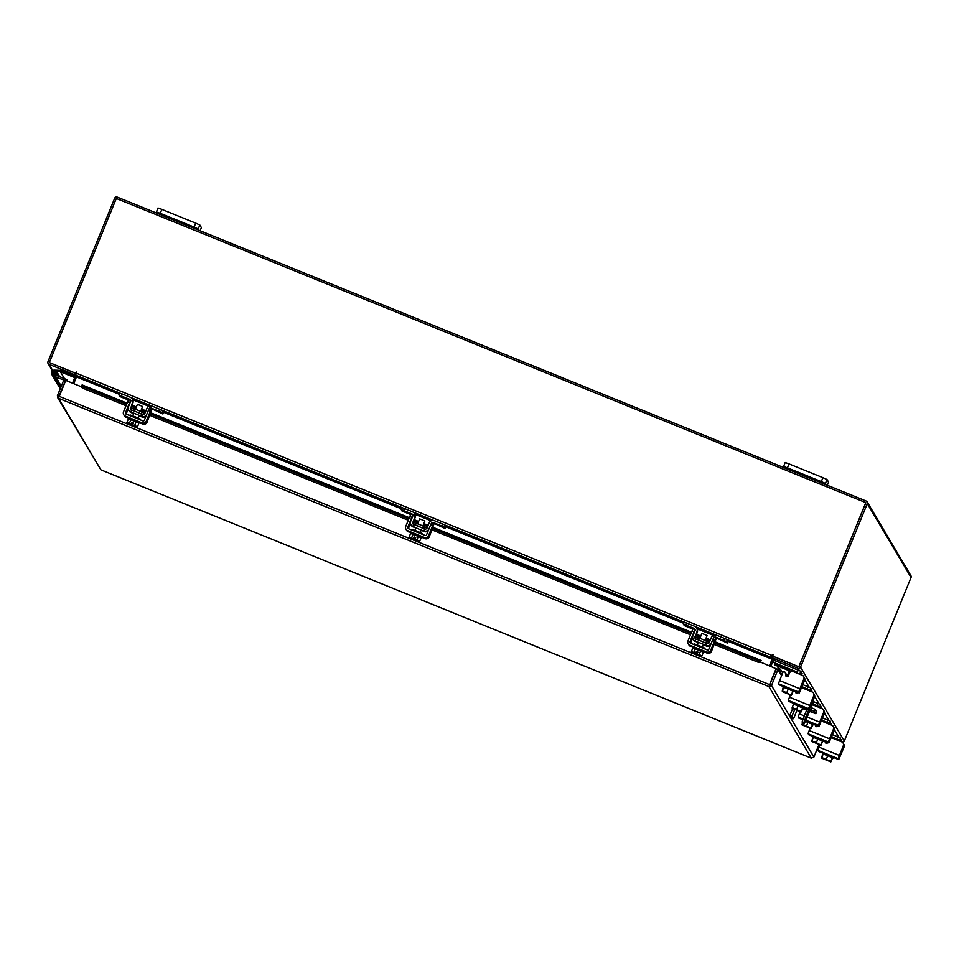 <?xml version="1.0" encoding="UTF-8"?>
<svg xmlns="http://www.w3.org/2000/svg" width="959" height="959" viewBox="0 0 959 959"><rect width="100%" height="100%" fill="white"/><g stroke="black" fill="none" stroke-linecap="round" stroke-linejoin="round"><path stroke-width="1.44" d="M55.562 372.583A1.415 1.415 -30.6 0 0 53.213 373.974A1.415 1.415 149.4 0 1 54.627 372.176L55.958 372.224M51.774 374.406A2.829 2.817 149.4 0 0 57.025 373.075A2.829 2.817 149.4 0 0 56.809 371.864L55.502 372.416A1.415 1.415 149.4 0 1 54.555 374.334A1.415 1.415 149.4 0 1 52.793 372.919A1.415 1.415 149.4 0 1 54.255 371.553L60.321 371.78L60.381 370.366L54.315 370.15A2.829 2.817 149.4 0 0 51.774 374.406L52.146 375.029A2.829 2.817 -30.6 0 0 53.5 376.192L65.62 380.651M60.777 387.484A2.829 2.817 149.4 0 1 58.715 386.129L59.086 386.741A2.829 2.817 -30.6 0 0 60.573 387.963L60.453 387.916A2.829 2.817 149.4 0 1 59.086 386.741L59.446 387.364A2.829 2.817 -30.6 0 0 60.429 388.335A2.829 2.817 149.4 0 1 59.446 387.364L59.818 387.975A2.829 2.817 -30.6 0 0 60.321 388.599A2.829 2.817 149.4 0 1 59.818 387.975L60.177 388.599A2.829 2.817 -30.6 0 0 60.261 388.731A2.829 2.817 149.4 0 1 60.177 388.599L60.261 388.731M60.908 387.16L59.722 386.681A2.829 2.817 149.4 0 1 58.355 385.506A2.829 2.817 -30.6 0 0 61.016 386.885M61.232 386.357L58.99 385.446A2.829 2.817 149.4 0 1 57.624 384.271A2.829 2.817 -30.6 0 0 60.549 385.614M60.908 386.225A2.829 2.817 149.4 0 1 57.984 384.895A2.829 2.817 -30.6 0 0 59.35 386.069L61.064 386.765M60.177 384.991A2.829 2.817 149.4 0 1 57.252 383.66A2.829 2.817 -30.6 0 0 58.619 384.835L61.232 385.89L58.259 384.211A2.829 2.817 149.4 0 1 56.893 383.049A2.829 2.817 -30.6 0 0 59.818 384.379M59.446 383.768A2.829 2.817 149.4 0 1 56.533 382.425A2.829 2.817 -30.6 0 0 57.888 383.6L60.501 384.655L57.528 382.977A2.829 2.817 149.4 0 1 56.161 381.814A2.829 2.817 -30.6 0 0 59.086 383.144M58.715 382.533A2.829 2.817 149.4 0 1 55.802 381.191A2.829 2.817 -30.6 0 0 57.156 382.365L59.77 383.42L56.797 381.754A2.829 2.817 149.4 0 1 55.43 380.579A2.829 2.817 -30.6 0 0 58.355 381.91M57.984 381.298A2.829 2.817 149.4 0 1 55.071 379.956A2.829 2.817 -30.6 0 0 56.425 381.131L58.679 381.574L56.066 380.519A2.829 2.817 149.4 0 1 54.699 379.344A2.829 2.817 -30.6 0 0 57.624 380.675M57.252 380.064A2.829 2.817 149.4 0 1 54.339 378.721A2.829 2.817 -30.6 0 0 55.694 379.896L57.948 380.339L55.334 379.284A2.829 2.817 149.4 0 1 53.968 378.11A2.829 2.817 -30.6 0 0 56.893 379.44M56.809 371.864L57.168 372.488A2.829 2.817 149.4 0 1 56.653 375.484A2.829 2.817 -30.6 0 0 57.072 372.26L57.36 372.763A2.829 2.817 149.4 0 1 57.3 375.748A2.829 2.817 -30.6 0 0 57.54 373.099L57.9 373.722A2.829 2.817 149.4 0 1 57.876 375.976A2.829 2.817 -30.6 0 0 57.804 373.495L58.091 373.998A2.829 2.817 149.4 0 1 58.391 376.192A2.829 2.817 -30.6 0 0 58.271 374.334L58.631 374.957A2.829 2.817 149.4 0 1 58.835 376.372A2.829 2.817 -30.6 0 0 58.535 374.729L58.823 375.233A2.829 2.817 149.4 0 1 59.218 376.527A2.829 2.817 -30.6 0 0 59.002 375.568L59.362 376.18A2.829 2.817 149.4 0 1 59.518 376.647A2.829 2.817 -30.6 0 0 59.266 375.964L59.554 376.467A2.829 2.817 149.4 0 1 59.698 376.719M56.521 378.829A2.829 2.817 149.4 0 1 53.608 377.486A2.829 2.817 -30.6 0 0 54.963 378.661L57.216 379.105L54.603 378.05A2.829 2.817 149.4 0 1 53.236 376.875A2.829 2.817 -30.6 0 0 56.161 378.206M55.79 377.594A2.829 2.817 149.4 0 1 52.877 376.252A2.829 2.817 -30.6 0 0 54.231 377.426L56.485 377.87L53.872 376.815A2.829 2.817 149.4 0 1 52.505 375.64A2.829 2.817 -30.6 0 0 55.43 376.983M53.968 374.358A1.415 1.415 149.4 0 1 55.358 373.411L55.538 373.411A1.415 1.415 -30.6 0 0 53.968 374.358M55.358 373.411L54.987 372.787A1.415 1.415 -30.6 0 0 53.524 374.202A1.415 1.415 149.4 0 1 55.622 372.967M56.006 376.012A2.829 2.817 149.4 0 1 52.146 375.029L58.715 386.129A2.829 2.817 -30.6 0 0 60.081 387.304L60.741 387.568M57.037 372.26L57.432 372.883M57.768 373.495L58.163 374.118M58.499 374.729L58.895 375.353M59.23 375.964L59.626 376.587M64.493 378.661L60.417 371.804L74.79 377.63M60.381 370.366A1.702 1.702 -30.6 0 1 60.956 370.498L75.162 376.264M60.417 371.804L64.373 378.613M67.717 381.226L67.034 380.076A1.702 1.702 149.4 0 0 66.219 379.368L56.281 375.329L55.754 376.635M67.034 380.076A1.702 1.702 149.4 0 1 67.274 381.047M799.59 473.362L810.055 477.618L799.59 473.362M826.238 484.834L825.411 483.432L821.3 481.586L787.435 467.848L783.599 466.458L784.426 467.86M821.3 481.586L822.906 477.654L789.029 463.916L787.435 467.848M828.564 482.125L827.281 485.254L828.564 482.125L827.018 479.5L825.411 483.432M785.193 462.526L783.599 466.458L785.193 462.526L789.029 463.916M822.906 477.654L827.018 479.5M796.186 692.026L797.205 692.434M808.833 709.516L803.75 722.726L804.289 723.661L810.163 710.02M811.17 707.574L812.968 703.175L812.369 702.168M812.908 700.825A2.937 2.925 149.4 0 1 812.968 703.175M803.75 722.726L802.072 722.055L804.301 723.661L802.635 722.99M807.166 708.833L804.026 716.517L805.692 717.2M810.031 709.888L806.591 718.135L805.992 717.128L809.264 709.516M802.072 722.055L804.026 716.517M796.965 710.367L793.549 718.735L791.463 717.883L789.916 715.27L792.673 708.509M810.295 707.227L815.39 709.432L814.539 711.53L815.857 713.76L809.612 711.374M806.627 710.151L802.743 708.581M815.39 709.432L816.72 711.674L815.857 713.76L816.708 711.662M814.539 711.53L809.372 709.288M789.916 715.27L792.002 716.121L794.723 709.444L792.182 708.257L801.197 711.914L794.723 709.432M793.549 718.735L792.002 716.121M809.696 711.17L811.11 711.602L809.252 709.504M803.091 708.114L806.687 709.984M172.416 218.844L182.869 223.099L172.416 218.844M199.064 230.304L198.237 228.913L194.126 227.067L160.249 213.318L156.413 211.927L157.252 213.342M194.126 227.067L195.72 223.135L161.855 209.386L160.249 213.318M201.39 227.607L200.107 230.735L201.39 227.595L199.832 224.981L198.237 228.913M158.019 208.007L156.425 211.939L158.019 208.007L161.855 209.386M195.72 223.135L199.832 224.981M821.851 706.855L820.688 708.054M812.597 704.062L819.981 707.059L812.764 703.654M817.104 705.416L817.919 703.438L813.124 701.485M819.909 707.742L820.796 705.069L819.705 706.579M819.981 707.059L819.801 707.694M817.919 703.438L820.52 704.601M805.92 720.401L813.795 723.817M812.633 724.429L811.17 727.989L812.633 724.429L807.969 722.415L806.507 725.975L811.086 728.468L811.937 726.395L811.146 728.564L812.812 724.728M805.464 721.432L807.874 722.379M808.053 722.451L812.537 724.381M807.969 722.415L805.452 721.456M802 724.848L811.146 728.564M808.881 727.485L801.988 724.824L802.587 722.918L802.036 724.285L806.507 725.975M804.313 725.615L808.461 727.294M802.048 724.908L811.062 728.576M801.988 724.824L803.906 725.46M812.8 723.266L813.759 723.913M823.409 709.828A2.829 2.817 149.4 0 1 823.637 712.381L818.423 725.304L819.01 726.287L824.356 713.616L819.825 724.309L819.238 723.314L823.637 712.381M824.284 713.496A2.829 2.817 -30.6 0 0 823.709 710.475M803.031 719.058L798.14 717.068L802.791 719.706L798.739 718.063M798.14 717.068L800.19 711.614M802.863 719.478L801.053 718.615L802.947 719.274M824.141 711.051A2.829 2.817 149.4 0 1 824.356 713.616M823.565 712.273A2.829 2.817 -30.6 0 0 822.019 708.593L812.86 704.877A2.829 2.817 -30.6 0 0 812.333 704.721M786.967 676.706L789.641 670.053L773.41 662.381L797.373 672.103L798.188 670.125L774.225 660.403L773.41 662.381M802.108 673.542L800.945 674.74M788.538 668.986L797.373 672.103M776.155 663.964L775.807 664.815L774.596 664.383L774.92 664.923L789.365 670.785M800.178 674.429L801.053 671.756L799.974 673.278M800.25 673.745L800.07 674.381M798.188 670.125L800.777 671.288M775.807 664.815L790.324 671.216M774.596 664.383L774.968 663.484L774.596 664.383M783.671 687.579L783.611 686.236L794.064 690.492L793.644 691.547L792.889 691.115L793.644 691.535M783.191 687.291L782.292 690.971L783.743 687.399L788.226 689.101L786.776 692.674L789.149 694.172L791.439 694.676L792.889 691.115L788.226 689.101M783.839 687.435L788.142 689.065M788.322 689.137L792.793 691.067M792.889 691.115L791.403 695.251L793.081 691.427M789.149 694.172L782.304 691.595L791.403 695.251M784.162 692.146L782.292 690.971L786.776 692.674M784.57 692.302L788.73 693.992M782.304 691.595L791.331 695.263M793.057 689.953L794.028 690.6M786.428 676.551L786.164 674.285A1.355 1.355 -30.6 0 0 785.96 673.721M786.104 674.177A1.355 1.355 -30.6 0 0 785.457 673.206M785.229 672.499A1.355 1.355 149.4 0 1 785.445 673.062L785.793 675.651A1.355 1.355 -30.6 0 0 785.936 676.107M803.678 676.515A2.829 2.817 149.4 0 1 803.894 679.08L803.822 678.96A2.829 2.817 -30.6 0 0 802.275 675.28L793.117 671.564A2.829 2.817 -30.6 0 0 789.449 673.122L788.322 675.867A1.355 1.355 149.4 0 1 785.733 675.544L785.793 675.651M803.822 678.96L798.691 691.99L799.267 692.973L804.625 680.303L800.082 690.995L799.494 690L803.894 679.08M804.553 680.183A2.829 2.817 -30.6 0 0 803.978 677.162M798.691 691.99L778.408 683.755L783.479 686.572L778.996 684.75M778.408 683.755L782.772 672.619A1.355 1.355 149.4 0 1 785.373 672.942L785.733 675.544M783.563 686.356L781.309 685.301L784.414 686.44M786.164 674.285L786.476 676.574M804.373 677.689L804.445 677.797A2.829 2.817 149.4 0 1 804.625 680.303M799.267 692.973L793.944 690.816L799.267 692.973M796.833 693.357L797.313 692.182M811.973 690.192L810.823 691.403M801.868 687.052L810.115 690.396L802.036 686.644M807.238 688.766L808.053 686.776L802.839 684.666M810.043 691.091L810.93 688.406L809.84 689.929M810.115 690.396L809.935 691.043M808.053 686.776L810.643 687.939M793.057 703.93L793.477 702.887L803.942 707.155L802.947 708.078L793.62 704.062L792.158 707.622L793.549 704.242M802.767 707.778L803.51 708.198M793.704 704.098L798.008 705.728M798.188 705.8L802.671 707.73M799.015 710.823L801.221 711.818L802.755 707.766L801.304 711.338L798.595 710.643L796.641 709.324L798.092 705.752M801.221 711.818L802.947 708.078M792.182 708.257L792.158 707.622L796.641 709.324M794.436 708.953L798.595 710.643M801.149 711.83L794.04 708.797M802.935 706.603L803.894 707.251M795.55 691.463L795.67 692.314A1.355 1.355 -30.6 0 0 795.802 692.758M798.188 692.542A1.355 1.355 149.4 0 1 795.598 692.194L795.67 692.314M813.544 693.177A2.829 2.817 149.4 0 1 813.759 695.731L808.557 708.641L809.144 709.636L814.491 696.953L809.947 707.646L809.36 706.663L813.759 695.731M796.294 693.201L796.09 691.691M814.419 696.845A2.829 2.817 -30.6 0 0 813.843 693.825M808.557 708.641L788.274 700.418L793.345 703.223L788.873 701.413M788.274 700.418L790.324 694.951M793.429 703.007L791.175 701.964L794.28 703.091M796.138 691.703L796.354 693.225M795.49 691.451L795.598 692.194M814.275 694.4A2.829 2.817 149.4 0 1 814.491 696.953M813.7 695.611A2.829 2.817 -30.6 0 0 812.153 691.942L802.995 688.226A2.829 2.817 -30.6 0 0 801.46 688.059M141.5 413.737L142.16 412.13L137.844 410.176L133.816 408.726L133.157 410.332L141.608 414.228M132.821 403.248L132.45 402.636A4.184 4.172 -30.6 0 0 132.174 398.932L132.546 399.555A4.184 4.172 149.4 0 1 132.821 403.248L130.808 408.162A1.81 1.798 -30.6 0 0 130.784 409.433M133.649 413.593L130.987 412.502A3.956 3.944 149.4 0 1 129.081 410.86L128.722 410.236A3.956 3.944 -30.6 0 0 130.628 411.879L141.692 416.362L142.519 414.396A1.81 1.798 149.4 0 0 144.869 413.401L146.871 408.486A4.184 4.172 -30.6 0 1 152.325 406.196L162.862 410.584L162.047 412.562L151.51 408.174L151.918 408.87L150.431 408.762M145.852 416.554A3.956 3.944 149.4 0 1 142.076 416.997L141.704 416.374A3.956 3.944 -30.6 0 0 146.595 414.732M149.976 408.174A2.038 2.026 149.4 0 1 151.51 408.174M401.653 508.558L163.701 411.986L162.862 410.584M130.772 400.79L129.357 399.184L118.988 395.084L119.827 396.499L128.422 399.999M163.701 411.998L162.886 413.976L162.047 412.562M151.918 408.87L162.886 413.976M132.45 402.636L130.808 408.162M132.174 398.932A4.184 4.172 -30.6 0 0 130.16 397.194L122.213 393.969L121.409 395.959M129.357 399.184A2.038 2.026 149.4 0 1 130.448 400.251M130.544 400.538A2.038 2.026 149.4 0 1 130.46 401.833L128.458 406.736A3.956 3.944 -30.6 0 0 128.722 410.236M131.419 409.889A1.81 1.798 149.4 0 1 130.448 407.551M119.791 393.094L118.988 395.084L119.791 393.094L122.213 393.969M138.875 415.715L142.076 416.997M141.692 416.362L142.519 414.396M142.507 414.372L131.431 409.877L130.987 412.502M130.772 419.766L128.386 418.999L128.818 417.944L133.864 419.778L139.271 422.212L138.851 423.243M130.927 419.826L135.986 421.888M136.154 421.96L138.839 423.243M129.789 415.583L130.052 414.923L135.099 416.745L140.517 419.191L140.254 419.826M140.649 411.363L142.627 406.52L139.93 405.297L137.401 404.386L135.423 409.229M130.82 419.79L128.338 418.987L126.888 422.547L129.357 423.351L130.82 419.79L129.369 423.351L131.071 424.477L131.922 422.404L133.481 423.039L132.642 425.113L134.644 425.496L136.094 421.924L130.82 419.79M136.106 421.924L134.644 425.496L137.449 426.839L138.899 423.267L136.106 421.924M135.758 426.515L137.053 426.911M133.337 423.387L132.234 422.943L131.395 425.017L127.847 423.315M128.074 423.387L131.071 424.477M130.963 418.627L136.825 421.013M150.263 413.509L147.027 422.272A3.273 3.273 149.4 0 1 142.759 424.07L142.052 422.883A3.273 3.273 -30.6 0 0 146.319 421.073L150.335 411.255L148.345 410.452L144.341 420.27A1.127 1.127 149.4 0 1 142.867 420.893L126.144 414.108A1.127 1.127 149.4 0 1 125.521 412.634L129.525 402.816L127.547 402.001L123.531 411.831A3.273 3.273 -30.6 0 0 125.329 416.086L142.052 422.883M127.547 402.001L128.698 399.543L131.011 400.898M128.698 399.543L130.688 400.347L129.525 402.816M125.521 412.634L126.228 413.832L128.23 408.93M148.345 410.452L149.496 407.983L151.81 409.337L149.436 415.571M125.329 416.086L128.65 418.352M139.115 422.595L142.759 424.07M126.037 417.285A3.273 3.273 149.4 0 1 124.454 415.93L123.747 414.732M150.443 413.581L149.544 415.607M149.496 407.983L151.486 408.786L150.335 411.255M423.734 528.277L424.393 526.671L420.066 524.717L416.038 523.254L415.391 524.873L423.842 528.757M415.043 517.788L414.684 517.165A4.184 4.172 -30.6 0 0 414.408 513.473L414.779 514.084A4.184 4.172 149.4 0 1 415.043 517.788L413.041 522.703A1.81 1.798 -30.6 0 0 413.005 523.974M413.221 527.03A3.956 3.944 149.4 0 1 411.315 525.388L410.943 524.777A3.956 3.944 -30.6 0 0 412.861 526.419L415.87 528.121M428.086 531.082A3.956 3.944 149.4 0 1 424.298 531.526L421.109 530.255M683.875 623.098L445.923 526.527L445.12 528.517L444.281 527.102L441.679 525.94L442.495 523.95L434.547 520.725A4.184 4.172 -30.6 0 0 429.105 523.027L427.103 527.941A1.81 1.798 149.4 0 1 424.741 528.924L423.938 530.914A3.956 3.944 -30.6 0 0 428.829 529.26M432.209 522.715A2.038 2.026 149.4 0 1 433.744 522.715L434.151 523.398L432.653 523.302M441.679 525.94L433.744 522.715M442.495 523.95L445.096 525.112L444.281 527.102M445.935 526.527L445.096 525.112M413.005 515.319L411.579 513.724L401.222 509.625L402.049 511.039L410.656 514.527M434.151 523.398L445.12 528.517M414.684 517.165L413.041 522.703M414.408 513.473A4.184 4.172 -30.6 0 0 412.394 511.734L404.446 508.51L403.631 510.5M411.579 513.724A2.038 2.026 149.4 0 1 412.682 514.791M412.778 515.079A2.038 2.026 149.4 0 1 412.694 516.362L410.692 521.276A3.956 3.944 -30.6 0 0 410.943 524.777M413.653 524.429A1.81 1.798 149.4 0 1 412.682 522.08M401.222 509.613L402.025 507.635L404.446 508.51M423.926 530.89L424.741 528.912L413.653 524.417L412.849 526.395L424.31 531.55M410.62 533.54L411.051 532.485L416.098 534.307L421.504 536.752L421.085 537.783L418.388 536.489M413.161 534.367L418.22 536.417M410.62 533.528L412.993 534.307M412.01 530.123L412.286 529.452L417.333 531.274L422.739 533.719L422.475 534.367M422.883 525.904L424.861 521.049L422.152 519.838L419.634 518.915L417.656 523.77M413.053 534.319L410.572 533.516L409.109 537.088L411.591 537.891L413.053 534.319L411.603 537.891L413.305 539.006L414.144 536.932L415.715 537.567L414.863 539.641L416.865 540.025L418.328 536.465L413.053 534.319M418.328 536.465L416.877 540.037L419.67 541.367L421.133 537.807L418.328 536.465M414.863 539.641L419.287 541.439M415.571 537.927L414.468 537.472L413.617 539.545L410.08 537.855M410.296 537.927L413.305 539.006M414.851 539.689L417.98 541.044M413.197 533.168L419.059 535.554M432.485 528.037L429.26 536.812A3.273 3.273 149.4 0 1 424.993 538.61L424.286 537.412A3.273 3.273 -30.6 0 0 428.553 535.613L432.557 525.784L430.579 524.981L426.563 534.81A1.127 1.127 149.4 0 1 425.089 535.434L408.366 528.637A1.127 1.127 149.4 0 1 407.755 527.174L411.759 517.345L409.769 516.541L405.765 526.371A3.273 3.273 -30.6 0 0 407.563 530.627L424.286 537.412M409.769 516.541L410.932 514.084L413.233 515.427M410.932 514.084L412.909 514.887L411.759 517.345M407.755 527.174L408.462 528.373L410.464 523.47M430.579 524.981L431.73 522.523L434.043 523.866L431.658 530.099M407.563 530.627L410.884 532.88M421.349 537.136L424.993 538.61M408.27 531.825A3.273 3.273 149.4 0 1 406.688 530.459L405.981 529.26M432.665 528.121L431.766 530.147M431.73 522.523L433.72 523.326L432.557 525.784M705.968 642.806L706.615 641.199L702.3 639.257L698.272 637.795L697.613 639.401L706.076 643.297M697.277 632.329L696.905 631.705A4.184 4.172 -30.6 0 0 696.642 628.001L697.001 628.625A4.184 4.172 149.4 0 1 697.277 632.329L695.275 637.232A1.81 1.798 -30.6 0 0 695.239 638.502M695.455 641.571A3.956 3.944 149.4 0 1 693.537 639.929L693.177 639.317A3.956 3.944 -30.6 0 0 695.083 640.96L698.104 642.662M710.319 645.623A3.956 3.944 149.4 0 1 706.531 646.066L703.343 644.784M772.69 656.112L798.895 666.817L772.738 656.196L773.086 654.685L772.331 654.745L771.336 657.466L772.211 658.941L728.157 641.068L727.354 643.057L726.514 641.643L723.913 640.468L724.728 638.49L716.781 635.266A4.184 4.172 -30.6 0 0 711.338 637.555L709.336 642.47A1.81 1.798 149.4 0 1 706.975 643.465L706.172 645.455A3.956 3.944 -30.6 0 0 711.063 643.801M714.431 637.255A2.038 2.026 149.4 0 1 715.965 637.244L716.385 637.939L714.887 637.831M723.913 640.468L715.965 637.244M724.728 638.49L727.318 639.653L726.514 641.643M728.157 641.068L727.318 639.653M695.239 629.859L693.813 628.253L683.443 624.153L684.282 625.58L692.889 629.068M716.385 637.939L727.354 643.057M696.905 631.705L695.275 637.232M696.642 628.001A4.184 4.172 -30.6 0 0 694.616 626.275L686.68 623.05L685.865 625.028M693.813 628.253A2.038 2.026 149.4 0 1 694.903 629.332M695.011 629.607A2.038 2.026 149.4 0 1 694.927 630.902L692.925 635.817A3.956 3.944 -30.6 0 0 693.177 639.317M695.886 638.946L695.071 640.936L706.16 645.431L706.963 643.441L695.886 638.946A1.81 1.798 149.4 0 1 694.903 636.62M684.258 622.175L683.443 624.153L684.258 622.175L686.68 623.05M706.16 645.431L706.543 646.09M695.227 648.835L692.854 648.068L693.273 647.025L698.32 648.847L703.738 651.293L703.319 652.324L700.621 651.029M695.395 648.907L700.454 650.957M694.244 644.652L694.508 643.992L699.555 645.815L704.973 648.26L704.709 648.907M705.117 640.444L707.095 635.589L704.385 634.367L701.856 633.455L699.878 638.31M695.287 648.859L692.806 648.056L691.343 651.629L693.825 652.42L695.275 648.859L693.825 652.432L695.527 653.547L696.378 651.473L697.948 652.108L697.097 654.182L699.099 654.565L700.561 651.005L695.287 648.859M700.561 651.005L699.111 654.565L701.904 655.908L703.355 652.336L700.561 651.005M697.097 654.182L701.52 655.98M697.804 652.456L696.702 652.012L695.838 654.122L692.302 652.396M692.53 652.468L695.838 654.122M697.085 654.218L700.214 655.584M695.431 647.697L701.293 650.094M714.719 642.578L711.494 651.341A3.273 3.273 149.4 0 1 707.227 653.151L706.519 651.952A3.273 3.273 -30.6 0 0 710.787 650.154L714.791 640.324L712.801 639.521L708.797 649.339A1.127 1.127 149.4 0 1 707.322 649.962L690.6 643.177A1.127 1.127 149.4 0 1 689.977 641.703L693.992 631.885L692.002 631.082L687.999 640.9A3.273 3.273 -30.6 0 0 689.785 645.167L706.519 651.952M692.002 631.082L693.153 628.613L695.467 629.967M693.153 628.613L695.143 629.416L693.992 631.885M689.977 641.703L690.684 642.902L692.686 637.999M712.801 639.521L713.964 637.052L716.265 638.406L713.892 644.64M689.785 645.167L693.117 647.421M703.582 651.664L707.227 653.151M690.492 646.354A3.273 3.273 149.4 0 1 688.922 644.999L688.202 643.801M714.899 642.65L713.999 644.688M713.964 637.052L715.941 637.867L714.791 640.324M59.122 396.57L57.42 395.695L58.511 398.273L65.715 380.411L81.431 386.789M769.538 685.014L776.418 668.914L777.989 669.55L781.561 675.592M818.986 744.568L813.891 757.059L811.302 758.149L768.902 686.572L771.48 685.481L769.921 684.846M777.989 669.55L771.48 685.481L813.891 757.059M59.218 396.343L769.562 684.618L776.059 668.687L760.463 662.07A2.254 1.055 -159.4 0 1 757.898 662.142L758.425 660.739A2.254 1.055 20.6 0 0 760.99 660.667L760.475 662.058M769.621 684.714L776.059 668.687M768.902 686.572L58.511 398.273L100.911 469.85L57.552 397.458M58.979 396.331L65.02 381.55L63.45 380.915L57.42 395.695M811.302 758.149L100.911 469.85L811.302 758.149M779.008 670.377L780.374 669.37L781.801 671.24L780.47 672.283L778.528 670.473M780.338 669.334A1.978 1.978 -30.6 0 0 777.317 669.286M781.801 671.24L782.712 672.774M780.47 672.283L781.921 674.728M760.463 662.357L761.002 660.655M126.6 404.326L83.613 386.885A2.254 1.055 20.6 0 1 81.983 385.158A2.254 1.055 20.6 0 1 82.006 385.122L82.09 385.158M83.613 386.885L83.085 388.287A2.254 1.055 -159.4 0 1 81.467 386.549L81.971 385.218M131.551 406.34L135.89 408.102M141.117 410.224L145.444 411.986M150.407 413.988L408.822 518.867M413.785 520.881L418.112 522.631M423.351 524.765L427.678 526.515M432.641 528.529L691.055 633.408M696.018 635.409L700.346 637.172M705.584 639.293L709.912 641.056M714.863 643.069L758.425 660.739M83.085 388.287L126.037 405.717M130.987 407.731L133.757 408.846M142.112 412.238L144.881 413.365M149.844 415.379L408.258 520.246M413.221 522.259L415.99 523.386M424.346 526.779L427.115 527.906M432.077 529.907L690.492 634.786M695.455 636.8L698.224 637.927M706.579 641.307L709.348 642.434M714.299 644.448L757.898 662.142M81.467 386.549A2.254 1.055 -159.4 0 1 81.479 386.513L81.983 385.158M75.234 376.264L72.536 383.18M770.772 666.541L773.493 659.888L774.045 660.835M800.561 667.176L844.316 741.019L911.05 577.474A1.978 1.978 149.4 0 0 910.918 575.724L867.176 501.881A1.978 1.978 -30.6 0 1 867.296 503.631L800.561 667.176A1.978 1.978 -30.6 0 1 797.984 668.267L772.63 657.97L774.668 660.02M774.285 660.427L773.877 659.732L774.656 660.044M798.619 666.697L773.266 656.412L772.63 657.97M867.176 501.881A1.978 1.978 -30.6 0 0 866.217 501.054L117.274 197.122A1.978 1.978 -30.6 0 0 114.684 198.201L47.95 361.747A1.978 1.978 -30.6 0 0 49.041 364.324L74.382 374.609L75.329 376.204L73.903 375.64L75.09 376.144M75.893 374.513L75.018 373.051L49.532 362.634M75.329 376.204L75.737 375.209M74.382 374.609L75.018 373.051M865.737 502.995L799.003 666.541M844.316 741.019A1.978 1.978 149.4 0 1 842.362 742.242M772.666 658.03L769.442 666.002M728.049 641.343L772.103 659.229L769.358 665.966M73.723 383.66L76.48 376.923L119.3 394.305M773.11 654.733L771.971 655.896L772.846 657.454M119.419 394.017L76.576 376.635L75.701 375.161L76.672 372.056L75.497 373.171L76.696 372.104M798.835 666.721L865.797 502.636L116.303 198.477L49.341 362.562L75.545 373.267M49.341 362.562L75.497 373.171M798.895 666.817L865.797 502.636M826.442 743.321L826.922 742.146M841.582 740.156L840.42 741.367M831.477 737.015L839.724 740.36L831.633 736.62M836.847 738.73L837.651 736.74L832.448 734.63M839.652 741.055L840.528 738.382L839.437 739.892M839.724 740.36L839.533 741.007M837.651 736.74L840.252 737.915M823.146 754.206L823.086 752.851L833.539 757.107L833.119 758.173L832.364 757.73L833.107 758.161M822.654 753.918L821.767 757.586L823.218 754.026L827.701 755.728L826.25 759.288L828.624 760.787L830.914 761.302L832.364 757.73L827.701 755.728M823.313 754.062L827.605 755.692M827.797 755.764L832.268 757.694M832.364 757.73L830.878 761.878L832.556 758.042M828.624 760.787L821.779 758.221L830.878 761.878M823.637 758.773L821.767 757.586L826.25 759.288M824.045 758.917L828.204 760.607M821.779 758.221L830.806 761.878M832.532 756.567L833.503 757.226M825.148 741.439L825.267 742.278A1.355 1.355 -30.6 0 0 825.411 742.722M827.785 742.506A1.355 1.355 149.4 0 1 825.196 742.158L825.267 742.278M843.153 743.141A2.829 2.817 149.4 0 1 843.369 745.694L838.154 758.617L838.741 759.6L844.1 746.929L839.557 757.61L838.969 756.627L843.369 745.694M825.891 743.165L825.687 741.655M844.028 746.809A2.829 2.817 -30.6 0 0 843.452 743.788M838.154 758.617L817.883 750.382L822.942 753.187L818.483 751.376M817.883 750.382L819.933 744.915M823.038 752.971L820.784 751.928L823.889 753.067M825.747 741.679L825.951 743.201M825.1 741.415L825.196 742.158M843.872 744.364A2.829 2.817 149.4 0 1 844.1 746.929M843.297 745.575A2.829 2.817 -30.6 0 0 841.75 741.906L832.592 738.19A2.829 2.817 -30.6 0 0 831.057 738.022M816.565 726.67L817.044 725.495M831.717 723.506L830.554 724.716M821.599 720.365L829.847 723.709L821.767 719.957M826.982 722.079L827.785 720.089L822.582 717.979M829.787 724.393L830.662 721.719L829.571 723.242M829.847 723.709L829.667 724.357M827.785 720.089L830.386 721.252M813.28 737.543L813.22 736.2L823.673 740.456L823.242 741.511L822.498 741.079L823.242 741.499M812.788 737.255L811.901 740.935L813.352 737.363L817.835 739.065L816.373 742.638L818.758 744.136L821.036 744.652L822.498 741.079L817.835 739.065M813.448 737.399L817.739 739.029M817.931 739.113L822.402 741.043M822.498 741.079L820.952 745.131L822.678 741.391M818.758 744.136L811.913 741.571L821.012 745.215M813.771 742.11L811.901 740.935L816.373 742.638M814.179 742.266L818.339 743.956M811.913 741.571L820.94 745.227M822.666 739.916L823.637 740.564M815.282 724.776L815.402 725.627A1.355 1.355 -30.6 0 0 815.546 726.071M817.919 725.843A1.355 1.355 149.4 0 1 815.33 725.507L815.402 725.627M833.275 726.478A2.829 2.817 149.4 0 1 833.503 729.044L828.288 741.954L828.876 742.949L834.222 730.267L829.691 740.959L829.103 739.976L833.503 729.044M816.025 726.514L815.821 724.992M834.162 730.147A2.829 2.817 -30.6 0 0 833.575 727.138M828.288 741.954L808.017 733.731L813.076 736.536L808.605 734.714M808.017 733.731L810.067 728.265M813.172 736.32L810.918 735.277L814.023 736.404M815.881 725.016L816.085 726.538M815.234 724.752L815.33 725.507M834.006 727.713A2.829 2.817 149.4 0 1 834.222 730.267M833.431 728.924A2.829 2.817 -30.6 0 0 831.885 725.256L822.726 721.54A2.829 2.817 -30.6 0 0 821.192 721.372M54.255 371.553L54.627 372.176M60.081 387.304L60.453 387.916M59.35 386.069L59.722 386.681M58.619 384.835L58.99 385.446M57.888 383.6L58.259 384.211M57.156 382.365L57.528 382.977M56.425 381.131L56.797 381.754M55.694 379.896L56.066 380.519M54.963 378.661L55.334 379.284M54.231 377.426L54.603 378.05M53.5 376.192L53.872 376.815M806.183 716.517L807.166 716.912M811.158 710.008L812.021 707.922M819.346 722.942L820.281 723.314M818.423 725.304L805.98 720.245M813.676 724.129L819.01 726.287L813.676 724.129M799.279 713.868L804.277 715.894M807.274 717.104L819.549 722.091M800.825 672.655L801.82 673.062L800.825 672.655M789.521 670.389L789.605 669.586M790.3 671.983L789.089 671.492M799.602 689.629L800.549 690.012M779.535 680.554L799.818 688.778M810.691 689.317L811.686 689.713L810.691 689.305M809.48 706.28L810.415 706.663M803.81 707.466L809.144 709.636L803.81 707.466M789.413 697.205L809.684 705.44M159.458 411.399L160.261 409.409M146.319 421.073L147.027 422.272M428.553 535.613L429.26 536.812M710.787 650.154L711.494 651.341M781.789 675.052L779.044 670.413M82.006 385.122L126.984 403.379M131.946 405.381L136.274 407.143M141.512 409.265L145.84 411.027M150.731 413.017L409.217 517.908M414.18 519.922L418.508 521.684M423.734 523.806L428.074 525.556M432.965 527.546L691.439 632.449M696.402 634.462L700.741 636.213M705.968 638.334L710.295 640.097M715.186 642.086L760.99 660.667M776.97 665.762L778.66 668.615M797.984 668.267L799.374 670.617M801.7 674.549L802.096 675.208M804.781 679.751L809.24 687.279M811.566 691.199L811.961 691.871M814.659 696.402L819.118 703.93M821.431 707.85L821.827 708.521M824.524 713.064L828.984 720.581M831.309 724.513L831.705 725.172M834.39 729.715L838.849 737.243M841.175 741.163L841.57 741.834M779.152 668.639L777.593 666.014M52.733 370.57L49.041 364.324M867.296 503.631L911.05 577.474M132.642 399.711L148.897 406.316M163.581 412.274L401.533 508.845M414.863 514.252L431.13 520.857M445.815 526.815L683.767 623.374M697.097 628.792L713.364 635.385M713.76 635.218L696.845 628.361M431.526 520.677L414.612 513.82M149.292 406.148L132.39 399.28M771.336 657.466L726.982 639.461M716.133 635.062L695.227 626.575M684.51 622.223L444.748 524.933M433.9 520.521L412.993 512.034M402.277 507.695L162.527 410.392M151.678 405.993L130.772 397.506M120.055 393.154L75.701 375.161M76.384 373.219L772.019 655.524M840.3 739.281L841.295 739.677L840.3 739.281M839.077 756.243L840.012 756.627M833.419 757.43L838.741 759.6L833.419 757.442M819.01 747.169L839.293 755.404M829.211 739.593L830.146 739.976M823.541 740.78L828.876 742.937L823.541 740.78M809.144 730.518L829.427 738.742M813.807 723.817L813.376 724.86M139.055 415.283L137.964 417.944M133.816 413.161L132.738 415.81M402.025 507.635L401.21 509.625M421.277 529.824L420.198 532.485M416.05 527.702L414.971 530.351M703.51 644.364L702.432 647.013M698.284 642.23L697.193 644.88M761.122 660.475L715.042 641.775M710.391 639.881L706.052 638.131M700.825 636.009L696.486 634.247M691.535 632.233L432.821 527.246M428.158 525.352L423.83 523.59M418.592 521.468L414.264 519.706M409.301 517.692L150.587 412.706M145.924 410.812L141.596 409.061M136.358 406.928L132.03 405.178M127.067 403.164L82.126 384.919M48.082 363.497L52.409 370.797"/></g></svg>

